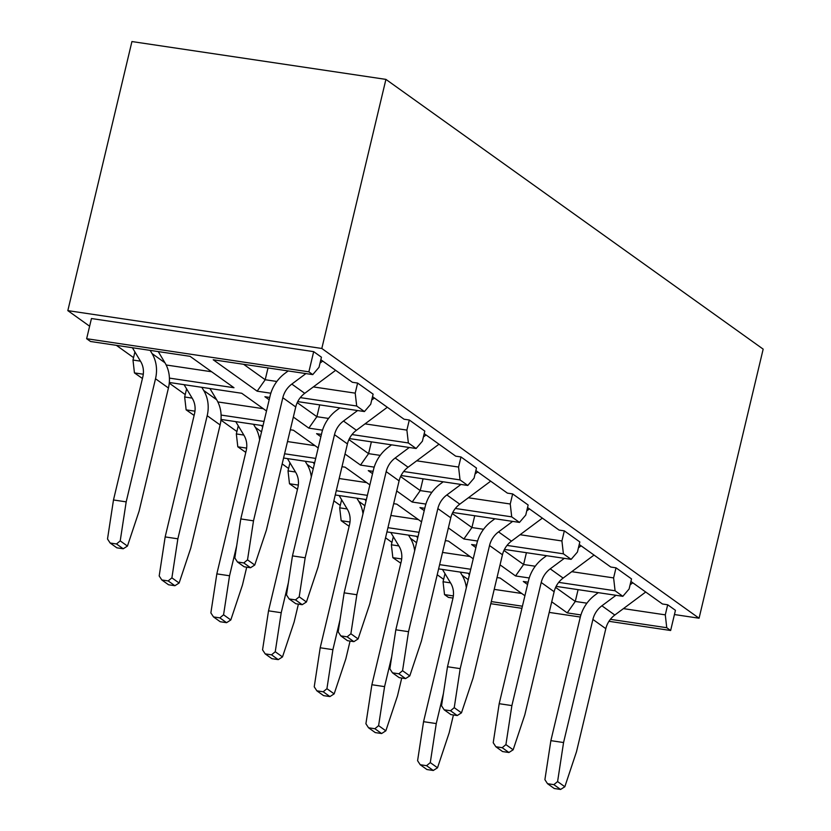 <?xml version="1.0" encoding="UTF-8"?>
<svg xmlns="http://www.w3.org/2000/svg" width="831" height="831" viewBox="0 0 831 831"><rect width="100%" height="100%" fill="white"/><g stroke="black" fill="none" stroke-linecap="round" stroke-linejoin="round"><path stroke-width="1.25" d="M608.967 621.308L670.638 630.5L675.447 610.318L667.688 604.771L665.288 614.857L666.753 627.717L610.39 619.324M670.638 630.5L666.753 627.717M630.906 581.44L662.452 603.992L667.688 604.771M385.916 79.392L131.932 41.55L67.83 310.628L321.815 348.469L385.916 79.392L763.17 349.134L699.068 618.222L674.44 614.545M580.911 614.93L567.23 612.894L551.732 601.81M527.571 584.536L523.301 581.482L528.132 582.199M556.126 586.374L622.835 596.315L615.075 590.768L558.712 582.375M529.233 577.981L515.552 575.945L500.054 564.862M475.893 547.587L471.624 544.534L476.454 545.25M504.438 549.426L571.146 559.356L563.397 553.82L507.035 545.416M477.555 541.033L463.875 538.987L448.376 527.903M424.215 510.639L419.946 507.585L424.776 508.302M452.76 512.467L519.468 522.408L511.719 516.861L455.357 508.468M425.877 504.074L412.186 502.038L396.699 490.955M372.537 473.68L368.268 470.626L373.098 471.343M401.082 475.519L467.791 485.46L460.042 479.913L403.679 471.52M374.199 467.126L360.509 465.09L345.01 454.006M320.859 436.732L316.59 433.678L321.42 434.395M349.404 438.571L416.113 448.501L408.364 442.965L352.001 434.561M322.521 430.178L308.831 428.131L293.333 417.048M269.182 399.784L264.902 396.719L269.732 397.447M297.727 401.612L364.435 411.553L356.686 406.006L300.313 397.613M270.844 393.219L257.153 391.183L213.224 359.771L312.757 374.604L308.872 371.831L86.642 338.716L90.527 341.489L190.05 356.322L233.978 387.724L169.42 378.105M143.285 374.22L134.445 372.901L142.433 378.479M169.316 382.478L241.728 393.271L266.512 410.992M264.019 421.452L221.098 415.064M194.963 411.168L186.134 409.849L194.111 415.427M220.994 419.437L263.012 425.69M290.31 429.762L293.405 430.219L318.19 447.94M315.697 458.411L284.586 453.778M246.641 448.117L237.811 446.808L245.789 452.376M283.579 458.016L314.689 462.649M341.988 466.71L345.094 467.178L369.868 484.889M367.375 495.359L336.264 490.726M298.319 485.075L289.489 483.756L297.467 489.334M335.257 494.964L366.367 499.597M393.665 503.669L396.771 504.126L421.546 521.847M419.053 532.307L387.942 527.675M349.996 522.024L341.167 520.705L349.145 526.283M386.934 531.913L418.045 536.546M445.343 540.617L448.449 541.074L473.223 558.796M470.73 569.266L439.62 564.633M401.674 558.972L392.845 557.663L400.822 563.231M438.612 568.871L469.723 573.504M497.021 577.566L500.127 578.033L524.901 595.744M522.408 606.215L491.308 601.582M453.352 595.931L444.523 594.612L448.408 597.385L452.999 598.071M490.799 603.701L521.91 608.334M549.208 612.405L580.318 617.038M622.835 596.315L629.109 588.992L631.518 578.906L616.01 567.822L613.61 577.909L615.075 590.768M579.228 544.482L610.775 567.033L616.01 567.822M571.146 559.356L577.431 552.044L579.83 541.947L564.332 530.864L561.922 540.96L563.397 553.82M527.55 507.533L559.097 530.085L564.332 530.864M519.468 522.408L525.753 515.085L528.152 504.999L512.654 493.915L510.244 504.002L511.719 516.861M475.872 470.585L507.409 493.136L512.654 493.915M467.791 485.46L474.075 478.137L476.475 468.05L460.976 456.957L458.567 467.053L460.042 479.913M424.194 433.626L455.731 456.177L460.976 456.957M416.113 448.501L422.397 441.188L424.797 431.092L409.299 420.008L406.889 430.105L408.364 442.965M372.517 396.678L404.053 419.229L409.299 420.008M364.435 411.553L370.719 404.23L373.119 394.143L357.61 383.06L355.211 393.146L356.686 406.006M320.839 359.73L352.375 382.281L357.61 383.06M444.523 594.612L443.048 581.752L450.527 582.863M444.99 573.629L443.048 581.752M392.845 557.663L391.37 544.793L398.849 545.915M393.312 536.681L391.37 544.793M341.167 520.705L339.692 507.845L347.171 508.956M341.624 499.732L339.692 507.845M289.489 483.756L288.014 470.897L295.483 472.008M289.946 462.774L288.014 470.897M237.811 446.808L236.336 433.938L243.805 435.06M238.268 425.825L236.336 433.938M186.134 409.849L184.659 396.989L192.127 398.101M186.591 388.866L184.659 396.989M134.445 372.901L132.981 360.041L140.449 361.153M134.913 351.918L132.981 360.041M321.815 348.469L699.068 618.222M443.629 579.332L437.21 574.751M391.952 542.383L385.532 537.802M340.274 505.435L333.854 500.844M288.586 468.476L282.176 463.895M236.908 431.528L220.932 420.102M185.23 394.58L169.254 383.153M133.552 357.621L116.371 345.343M89.623 326.209L67.83 310.628M312.757 374.604L319.031 367.281L321.441 357.195L313.682 351.648L308.872 371.831M313.682 351.648L91.452 318.533L86.642 338.716M166.158 364.986L211.645 371.758M217.836 401.934L263.323 408.707M287.495 441.562L315.001 445.665M339.173 478.521L366.679 482.614M390.85 515.469L418.357 519.562M442.528 552.418L470.034 556.521M494.216 589.376L521.723 593.469M243.618 364.3L265.203 379.736L276.858 381.471M268.018 367.936L265.203 379.736L257.153 391.183M313.349 386.914L355.211 393.146M297.228 402.64L316.881 416.695L328.536 418.429M319.696 404.884L316.881 416.695L308.831 428.131M365.027 423.862L406.889 430.105M348.906 439.589L368.569 453.643L380.214 455.378M371.374 441.843L368.569 453.643L360.509 465.09M416.715 460.821L458.567 467.053M400.584 476.537L420.247 490.591L431.891 492.326M423.052 478.791L420.247 490.591L412.186 502.038M468.393 497.769L510.244 504.002M452.272 513.496L471.925 527.55L483.569 529.285M474.73 515.739L471.925 527.55L463.875 538.987M520.071 534.717L561.922 540.96M503.95 550.444L523.603 564.498L535.247 566.233M526.418 552.698L523.603 564.498L515.552 575.945M571.749 571.676L613.61 577.909M555.627 587.392L575.281 601.447L586.925 603.181M578.096 589.646L575.281 601.447L567.23 612.894M623.427 608.624L665.288 614.857M110.149 543.017L116.496 543.973L123.217 548.772L116.859 547.826L110.149 543.017L107.511 538.997L113.483 499.971L142.818 376.869A21.679 19.352 -54.4 0 0 140.709 361.578L132.399 347.732M113.483 499.971L126.187 501.862L120.215 540.888L127.444 546.071L123.217 548.772M150.141 350.37L152.031 353.539A35.764 31.91 125.6 0 1 155.511 378.759L126.187 501.862M158.243 351.575L164.954 362.773A35.764 31.91 125.6 0 1 168.433 387.994L139.109 511.096L127.444 546.071M120.215 540.888L116.496 543.973M161.827 579.976L168.174 580.921L174.894 585.72L168.548 584.775L161.827 579.976L159.188 575.956L165.161 536.919L194.496 413.817A21.679 19.352 -54.4 0 0 192.387 398.527L184.077 384.68M165.161 536.919L177.865 538.81L171.892 577.846L179.122 583.019L174.894 585.72M201.819 387.329L203.709 390.487A35.764 31.91 125.6 0 1 207.189 415.708L177.865 538.81M209.921 388.534L216.631 399.721A35.764 31.91 125.6 0 1 220.111 424.942L190.787 548.055L179.122 583.019M171.892 577.846L168.174 580.921M288.191 370.938L284.96 373.337A35.764 31.91 -54.4 0 0 270.117 395.836L240.793 518.939L253.497 520.829L247.524 559.855L254.753 565.028L266.408 530.064L295.743 406.961A21.679 19.352 125.6 0 1 304.738 393.323L335.641 370.314M253.497 520.829L282.82 397.727A21.679 19.352 125.6 0 1 291.816 384.088L305.922 373.586M320.039 363.074L322.719 361.07M250.526 567.739L244.169 566.794L237.448 561.985L243.805 562.94L250.526 567.739L254.753 565.028M240.793 518.939L234.82 557.965L237.448 561.985M247.524 559.855L243.805 562.94M339.869 407.896L336.648 410.296A35.764 31.91 -54.4 0 0 321.805 432.785L292.47 555.887L305.174 557.778L299.202 596.814L306.431 601.987L318.086 567.022L347.42 443.91A21.679 19.352 125.6 0 1 356.416 430.281L387.319 407.263M305.174 557.778L334.498 434.675A21.679 19.352 125.6 0 1 343.494 421.037L357.6 410.535M371.717 400.023L374.407 398.028M302.204 604.688L295.846 603.742L289.136 598.943L295.483 599.889L302.204 604.688L306.431 601.987M292.47 555.887L286.498 594.923L289.136 598.943M299.202 596.814L295.483 599.889M213.505 616.924L219.851 617.869L226.572 622.679L220.225 621.733L213.505 616.924L210.866 612.904L216.839 573.878L246.173 450.766A21.679 19.352 -54.4 0 0 244.065 435.475L235.755 421.639M216.839 573.878L229.543 575.769L223.57 614.795L230.81 619.968L226.572 622.679M236.69 545.78L229.543 575.769M253.497 424.277L255.387 427.435A35.764 31.91 125.6 0 1 259.625 439.9M246.714 567.168L242.465 585.003L230.81 619.968M261.599 425.482L262.638 427.227M223.57 614.795L219.851 617.869M391.546 444.845L388.326 447.244A35.764 31.91 -54.4 0 0 373.483 469.733L344.148 592.846L356.852 594.736L350.879 633.762L358.109 638.935L369.774 603.971L399.098 480.869A21.679 19.352 125.6 0 1 408.094 467.23L438.997 444.211M356.852 594.736L386.176 471.624A21.679 19.352 125.6 0 1 395.182 457.995L409.288 447.483M423.395 436.981L426.085 434.977M353.881 641.646L347.524 640.701L340.814 635.892L347.161 636.837L353.881 641.646L358.109 638.935M344.148 592.846L338.175 631.872L340.814 635.892M350.879 633.762L347.161 636.837M265.182 653.872L271.529 654.828L278.25 659.627L271.903 658.682L265.182 653.872L262.554 649.852L268.527 610.827L297.851 487.724A21.679 19.352 -54.4 0 0 295.743 472.434L287.433 458.587M268.527 610.827L281.221 612.717L275.248 651.743L282.488 656.926L278.25 659.627M288.367 582.728L281.221 612.717M305.174 461.226L307.075 464.394A35.764 31.91 125.6 0 1 311.303 476.859M298.391 604.127L294.143 621.952L282.488 656.926M313.277 462.431L314.326 464.176M275.248 651.743L271.529 654.828M443.224 481.793L440.004 484.193A35.764 31.91 -54.4 0 0 425.16 506.692L395.826 629.794L408.53 631.685L402.557 670.71L409.787 675.894L421.452 640.919L450.776 517.817A21.679 19.352 125.6 0 1 459.772 504.178L490.685 481.17M408.53 631.685L437.854 508.582A21.679 19.352 125.6 0 1 446.86 494.944L460.966 484.442M475.072 473.93L477.763 471.925M405.559 678.595L399.212 677.649L392.492 672.84L398.838 673.796L405.559 678.595L409.787 675.894M395.826 629.794L389.853 668.82L392.492 672.84M402.557 670.71L398.838 673.796M316.86 690.831L323.207 691.776L329.928 696.575L323.581 695.63L316.86 690.831L314.232 686.811L320.205 647.775L349.529 524.673A21.679 19.352 -54.4 0 0 347.42 509.382L339.11 495.536M320.205 647.775L332.899 649.665L326.926 688.702L334.166 693.875L329.928 696.575M340.045 619.687L332.899 649.665M356.852 498.185L358.753 501.342A35.764 31.91 125.6 0 1 362.981 513.807M350.069 641.075L345.821 658.91L334.166 693.875M364.954 499.389L366.004 501.135M326.926 688.702L323.207 691.776M494.902 518.752L491.682 521.151A35.764 31.91 -54.4 0 0 476.838 543.64L447.504 666.742L460.208 668.633L454.235 707.669L461.475 712.842L473.13 677.878L502.454 554.765A21.679 19.352 125.6 0 1 511.46 541.137L542.363 518.118M460.208 668.633L489.532 545.531A21.679 19.352 125.6 0 1 498.538 531.892L512.644 521.39M526.75 510.878L529.44 508.884M457.237 715.543L450.89 714.598L444.17 709.799L450.516 710.744L457.237 715.543L461.475 712.842M447.504 666.742L441.541 705.779L444.17 709.799M454.235 707.669L450.516 710.744M368.538 727.779L374.885 728.725L381.606 733.534L375.259 732.589L368.538 727.779L365.91 723.759L371.883 684.734L401.207 561.621A21.679 19.352 -54.4 0 0 399.098 546.331L390.799 532.494M371.883 684.734L384.576 686.624L378.604 725.65L385.844 730.823L381.606 733.534M391.723 656.635L384.576 686.624M408.53 535.133L410.431 538.291A35.764 31.91 125.6 0 1 414.659 550.756M401.747 678.023L397.498 695.859L385.844 730.823M416.632 536.338L417.681 538.083M378.604 725.65L374.885 728.725M546.58 555.7L543.36 558.1A35.764 31.91 -54.4 0 0 528.516 580.589L499.192 703.701L511.886 705.592L505.913 744.618L513.153 749.791L524.808 714.826L554.132 591.724A21.679 19.352 125.6 0 1 563.138 578.085L594.04 555.066M511.886 705.592L541.21 582.479A21.679 19.352 125.6 0 1 550.215 568.851L564.322 558.339M578.438 547.837L581.118 545.832M508.915 752.502L502.568 751.556L495.847 746.747L502.194 747.692L508.915 752.502L513.153 749.791M499.192 703.701L493.219 742.727L495.847 746.747M505.913 744.618L502.194 747.692M420.216 764.728L426.573 765.683L433.283 770.482L426.937 769.537L420.216 764.728L417.588 760.708L423.561 721.682L452.885 598.58A21.679 19.352 -54.4 0 0 450.776 583.289L442.476 569.443M423.561 721.682L436.254 723.572L430.281 762.609L437.522 767.782L433.283 770.482M443.401 693.584L436.254 723.572M460.208 572.081L462.109 575.249A35.764 31.91 125.6 0 1 466.336 587.714M453.425 714.982L449.176 732.807L437.522 767.782M468.31 573.286L469.359 575.031M430.281 762.609L426.573 765.683M598.258 592.648L595.038 595.048A35.764 31.91 -54.4 0 0 580.194 617.547L550.87 740.65L563.563 742.54L557.591 781.566L564.831 786.749L576.485 751.775L605.809 628.672A21.679 19.352 125.6 0 1 614.815 615.033L645.718 592.025M563.563 742.54L592.898 619.438A21.679 19.352 125.6 0 1 601.893 605.799L616 595.297M630.116 584.785L632.796 582.78M560.593 789.45L554.246 788.505L547.525 783.695L553.872 784.651L560.593 789.45L564.831 786.749M550.87 740.65L544.897 779.675L547.525 783.695M557.591 781.566L553.872 784.651M168.433 387.994L155.511 378.759M152.031 353.539L164.954 362.773M220.111 424.942L207.189 415.708M203.709 390.487L216.631 399.721M295.743 406.961L282.82 397.727M304.738 393.323L291.816 384.088M347.42 443.91L334.498 434.675M356.416 430.281L343.494 421.037M255.387 427.435L261.547 431.84M399.098 480.869L386.176 471.624M408.094 467.23L395.182 457.995M307.075 464.394L313.225 468.788M450.776 517.817L437.854 508.582M459.772 504.178L446.86 494.944M358.753 501.342L364.902 505.747M502.454 554.765L489.532 545.531M511.46 541.137L498.538 531.892M410.431 538.291L416.58 542.695M554.132 591.724L541.21 582.479M563.138 578.085L550.215 568.851M462.109 575.249L468.258 579.643M605.809 628.672L592.898 619.438M614.815 615.033L601.893 605.799"/></g></svg>
